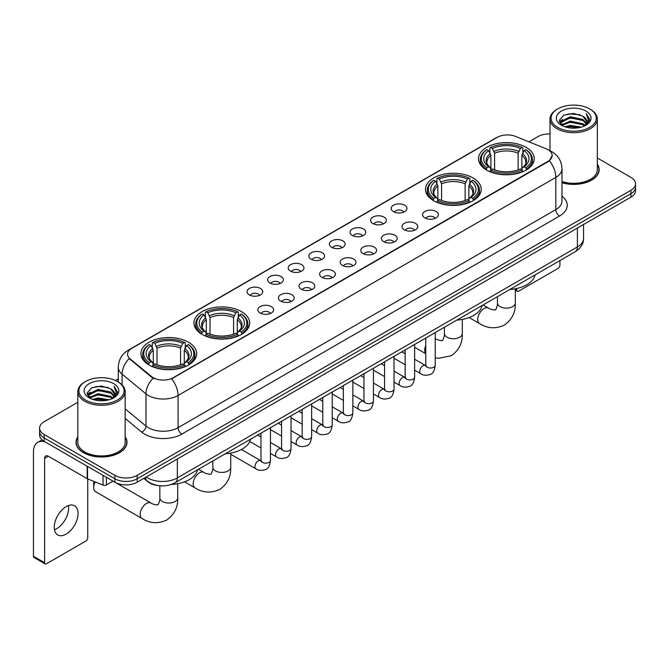 <?xml version="1.0" encoding="UTF-8"?>
<svg xmlns="http://www.w3.org/2000/svg" width="669" height="669" viewBox="0 0 669 669"><rect width="100%" height="100%" fill="white"/><g stroke="black" fill="none" stroke-linecap="round" stroke-linejoin="round"><path stroke-width="1" d="M473.067 177.954A27.864 16.089 0 0 0 442.694 174.467A27.864 16.089 0 0 0 425.492 189.327A27.864 16.089 0 0 0 433.654 200.708A27.864 16.089 0 0 0 464.027 204.196A27.864 16.089 0 0 0 481.228 189.327A27.864 16.089 0 0 0 473.067 177.954M241.509 311.637A27.864 16.089 0 0 0 211.136 308.15A27.864 16.089 0 0 0 193.935 323.018A27.864 16.089 0 0 0 202.097 334.391A27.864 16.089 0 0 0 232.469 337.878A27.864 16.089 0 0 0 249.671 323.018A27.864 16.089 0 0 0 241.509 311.637M188.491 342.252A27.864 16.089 0 0 0 158.118 338.757A27.864 16.089 0 0 0 140.916 353.625A27.864 16.089 0 0 0 149.078 364.998A27.864 16.089 0 0 0 179.451 368.494A27.864 16.089 0 0 0 196.653 353.625A27.864 16.089 0 0 0 188.491 342.252M526.085 147.339A27.864 16.089 0 0 0 495.712 143.852A27.864 16.089 0 0 0 478.511 158.72A27.864 16.089 0 0 0 486.672 170.093A27.864 16.089 0 0 0 517.045 173.58A27.864 16.089 0 0 0 534.247 158.72A27.864 16.089 0 0 0 526.085 147.339M393.497 211.655A7.886 4.558 180 0 1 391.934 210.367A7.886 4.558 180 0 1 394.543 204.706A7.886 4.558 180 0 1 404.653 205.216A7.886 4.558 180 0 1 406.217 210.367A7.886 4.558 180 0 1 393.497 211.655M403.691 212.123A4.733 2.735 0 0 0 402.42 210.794A4.733 2.735 0 0 0 397.762 210.099A4.733 2.735 0 0 0 394.459 212.123M372.901 223.546A7.886 4.558 180 0 1 371.337 222.259A7.886 4.558 180 0 1 373.946 216.597A7.886 4.558 180 0 1 384.056 217.107A7.886 4.558 180 0 1 385.62 222.259A7.886 4.558 180 0 1 372.901 223.546M383.094 224.015A4.733 2.735 0 0 0 381.823 222.685A4.733 2.735 0 0 0 377.165 221.991A4.733 2.735 0 0 0 373.862 224.015M352.304 235.438A7.886 4.558 180 0 1 350.74 234.15A7.886 4.558 180 0 1 353.349 228.489A7.886 4.558 180 0 1 363.459 228.999A7.886 4.558 180 0 1 365.023 234.15A7.886 4.558 180 0 1 352.304 235.438M362.498 235.906A4.733 2.735 0 0 0 361.227 234.576A4.733 2.735 0 0 0 356.569 233.882A4.733 2.735 0 0 0 353.265 235.906M331.707 247.329A7.886 4.558 180 0 1 330.143 246.041A7.886 4.558 180 0 1 332.752 240.38A7.886 4.558 180 0 1 342.863 240.89A7.886 4.558 180 0 1 344.426 246.041A7.886 4.558 180 0 1 331.707 247.329M341.901 247.798A4.733 2.735 0 0 0 340.63 246.468A4.733 2.735 0 0 0 335.972 245.774A4.733 2.735 0 0 0 332.669 247.798M311.11 259.221A7.886 4.558 180 0 1 309.546 257.933A7.886 4.558 180 0 1 312.155 252.272A7.886 4.558 180 0 1 322.266 252.782A7.886 4.558 180 0 1 323.829 257.933A7.886 4.558 180 0 1 311.11 259.221M321.304 259.689A4.733 2.735 0 0 0 320.033 258.359A4.733 2.735 0 0 0 315.367 257.665A4.733 2.735 0 0 0 312.072 259.689M290.513 271.112A7.886 4.558 180 0 1 288.949 269.824A7.886 4.558 180 0 1 291.559 264.163A7.886 4.558 180 0 1 301.669 264.673A7.886 4.558 180 0 1 303.233 269.824A7.886 4.558 180 0 1 290.513 271.112M300.707 271.581A4.733 2.735 0 0 0 299.436 270.251A4.733 2.735 0 0 0 294.77 269.557A4.733 2.735 0 0 0 291.475 271.581M269.916 283.004A7.886 4.558 180 0 1 268.353 281.716A7.886 4.558 180 0 1 270.962 276.054A7.886 4.558 180 0 1 281.064 276.565A7.886 4.558 180 0 1 282.636 281.716A7.886 4.558 180 0 1 269.916 283.004M280.11 283.472A4.733 2.735 0 0 0 278.839 282.142A4.733 2.735 0 0 0 274.173 281.448A4.733 2.735 0 0 0 270.878 283.472M249.32 294.895A7.886 4.558 180 0 1 247.747 293.607A7.886 4.558 180 0 1 250.365 287.946A7.886 4.558 180 0 1 260.467 288.456A7.886 4.558 180 0 1 262.039 293.607A7.886 4.558 180 0 1 249.32 294.895M259.513 295.363A4.733 2.735 0 0 0 258.242 294.034A4.733 2.735 0 0 0 253.576 293.348A4.733 2.735 0 0 0 250.273 295.363M424.915 217.902A7.886 4.558 180 0 1 423.352 216.614A7.886 4.558 180 0 1 425.961 210.952A7.886 4.558 180 0 1 436.071 211.463A7.886 4.558 180 0 1 437.635 216.614A7.886 4.558 180 0 1 424.915 217.902M435.109 218.37A4.733 2.735 0 0 0 433.838 217.04A4.733 2.735 0 0 0 429.18 216.346A4.733 2.735 0 0 0 425.877 218.37M404.319 229.793A7.886 4.558 180 0 1 402.755 228.505A7.886 4.558 180 0 1 405.364 222.844A7.886 4.558 180 0 1 415.474 223.354A7.886 4.558 180 0 1 417.038 228.505A7.886 4.558 180 0 1 404.319 229.793M414.512 230.261A4.733 2.735 0 0 0 413.241 228.932A4.733 2.735 0 0 0 408.583 228.238A4.733 2.735 0 0 0 405.28 230.261M383.722 241.685A7.886 4.558 180 0 1 382.158 240.397A7.886 4.558 180 0 1 384.767 234.735A7.886 4.558 180 0 1 394.877 235.245A7.886 4.558 180 0 1 396.441 240.397A7.886 4.558 180 0 1 383.722 241.685M393.916 242.153A4.733 2.735 0 0 0 392.644 240.823A4.733 2.735 0 0 0 387.978 240.129A4.733 2.735 0 0 0 384.683 242.153M363.125 253.576A7.886 4.558 180 0 1 361.561 252.288A7.886 4.558 180 0 1 364.17 246.627A7.886 4.558 180 0 1 374.28 247.137A7.886 4.558 180 0 1 375.844 252.288A7.886 4.558 180 0 1 363.125 253.576M373.319 254.044A4.733 2.735 0 0 0 372.048 252.715A4.733 2.735 0 0 0 367.381 252.021A4.733 2.735 0 0 0 364.087 254.044M342.528 265.468A7.886 4.558 180 0 1 340.964 264.18A7.886 4.558 180 0 1 343.573 258.518A7.886 4.558 180 0 1 353.684 259.028A7.886 4.558 180 0 1 355.247 264.18A7.886 4.558 180 0 1 342.528 265.468M352.722 265.936A4.733 2.735 0 0 0 351.451 264.606A4.733 2.735 0 0 0 346.785 263.912A4.733 2.735 0 0 0 343.49 265.936M321.931 277.359A7.886 4.558 180 0 1 320.367 276.071A7.886 4.558 180 0 1 322.976 270.41A7.886 4.558 180 0 1 333.078 270.92A7.886 4.558 180 0 1 334.651 276.071A7.886 4.558 180 0 1 321.931 277.359M332.125 277.827A4.733 2.735 0 0 0 330.854 276.498A4.733 2.735 0 0 0 326.188 275.804A4.733 2.735 0 0 0 322.893 277.827M301.334 289.251A7.886 4.558 180 0 1 299.762 287.963A7.886 4.558 180 0 1 302.38 282.301A7.886 4.558 180 0 1 312.482 282.811A7.886 4.558 180 0 1 314.054 287.963A7.886 4.558 180 0 1 301.334 289.251M311.52 289.719A4.733 2.735 0 0 0 310.257 288.389A4.733 2.735 0 0 0 305.591 287.695A4.733 2.735 0 0 0 302.288 289.719M280.729 301.142A7.886 4.558 180 0 1 279.165 299.854A7.886 4.558 180 0 1 281.783 294.193A7.886 4.558 180 0 1 291.885 294.703A7.886 4.558 180 0 1 293.448 299.854A7.886 4.558 180 0 1 280.729 301.142M290.923 301.61A4.733 2.735 0 0 0 289.66 300.281A4.733 2.735 0 0 0 284.994 299.587A4.733 2.735 0 0 0 281.691 301.61M260.132 313.033A7.886 4.558 180 0 1 258.569 311.746A7.886 4.558 180 0 1 261.186 306.084A7.886 4.558 180 0 1 271.288 306.594A7.886 4.558 180 0 1 272.852 311.746A7.886 4.558 180 0 1 260.132 313.033M270.326 313.502A4.733 2.735 0 0 0 269.055 312.172A4.733 2.735 0 0 0 264.397 311.486A4.733 2.735 0 0 0 261.094 313.502M546.121 148.786A14.2 8.195 180 0 1 548.02 149.705A14.2 8.195 180 0 1 552.176 155.501A14.2 8.195 180 0 1 548.02 161.296L173.246 377.667A14.2 8.195 180 0 1 151.579 376.572L130.146 358.893A14.2 8.195 180 0 1 127.578 354.194A14.2 8.195 180 0 1 131.734 348.398L497.326 137.329A14.2 8.195 180 0 1 515.506 136.409L546.121 148.786M158.043 485.569A15.772 9.107 180 0 1 148.058 481.847L143.835 478.36M77.83 436.79A25.497 14.726 0 0 0 75.99 442.276A25.497 14.726 0 0 0 83.458 452.687A25.497 14.726 0 0 0 111.246 455.882A25.497 14.726 0 0 0 126.993 442.276A25.497 14.726 0 0 0 125.153 436.79M552.176 155.501L549.391 160.719L548.02 161.714L171.649 378.805A18.406 10.629 60 0 1 178.079 395.479A21.032 12.142 180 0 1 148.334 395.479A21.032 12.142 180 0 1 145.976 393.865L122.093 374.163A21.032 12.142 180 0 1 118.288 367.197L118.288 381.999M77.83 402.278L44.229 421.671A15.772 9.107 0 0 0 39.613 428.11L39.613 434.984A15.772 9.107 0 0 0 44.229 441.423L114.876 482.207L114.876 478.77A15.772 9.107 0 0 0 137.178 478.77L630.934 193.709A15.772 9.107 0 0 0 635.55 187.27A15.772 9.107 0 0 1 630.934 193.709L137.178 478.77A15.772 9.107 0 0 1 114.876 478.77L44.229 437.986L114.876 478.77L114.876 475.333A15.772 9.107 0 0 0 137.178 475.333L630.934 190.272A15.772 9.107 0 0 0 635.55 183.833A15.772 9.107 0 0 0 630.934 177.394L597.333 158.001M39.613 431.547A15.772 9.107 0 0 0 44.229 437.986A15.772 9.107 0 0 1 39.613 431.547M154.765 378.805L151.579 377.191L129.184 358.551A18.406 12.31 129.5 0 0 122.093 374.163L122.093 384.901M561.985 182.754A25.497 14.726 0 0 0 599.173 169.667A25.497 14.726 0 0 0 597.333 164.173M550.01 133.959A15.772 9.107 0 0 0 537.976 136.61L528.928 141.836M118.288 378.913L115.511 380.519M39.613 428.11A15.772 9.107 0 0 0 44.229 434.549L114.876 475.333M114.876 482.207A15.772 9.107 0 0 0 137.178 482.207L630.934 197.146A15.772 9.107 0 0 0 635.55 190.698L635.55 183.833M515.314 289.242L516.786 290.087A2.626 1.522 120 0 0 517.329 291.291A2.626 1.522 120 0 0 518.651 291.166L558.055 268.411A2.626 1.522 120 0 0 559.92 265.192L559.92 260.584M516.786 290.087L516.786 288.49M557.687 127.378A22.612 13.054 0 0 0 589.657 127.378A22.612 13.054 0 0 0 589.657 108.922L590.401 109.348A23.658 13.664 0 0 1 597.333 119.007A23.658 13.664 0 0 1 582.724 131.626A23.658 13.664 0 0 1 556.942 128.665A23.658 13.664 0 0 1 550.01 119.007A23.658 13.664 0 0 1 556.942 109.348L557.687 108.922A22.612 13.054 0 0 0 557.687 127.378M561.985 181.542A23.658 13.664 0 0 0 597.333 169.667L597.333 119.007M561.985 182.578A25.238 14.567 0 0 0 598.914 169.667A25.238 14.567 0 0 0 597.333 164.599M564.812 126.759L570.272 125.362L581.336 127.135M566.375 127.235L570.272 126.441L579.714 127.536M561.433 124.994L570.272 121.072L582.967 123.748L585.007 125.446M561.96 125.454L570.272 122.143L582.967 124.827L584.447 125.956M560.681 124.275L560.973 121.432L570.272 116.774L582.967 119.458L586.445 123.397M560.572 123.757L560.973 122.502L570.272 117.853L582.967 120.529L586.195 123.916M584.313 126.065A13.146 7.593 0 0 0 586.822 121.607A13.146 7.593 0 0 0 582.967 116.239L586.813 121.867M585.944 111.062A17.352 10.018 0 0 0 561.442 111.046A17.352 10.018 0 0 0 561.324 125.187A17.352 10.018 0 0 0 561.4 125.228A17.352 10.018 0 0 0 586.019 125.187A17.352 10.018 0 0 0 585.944 111.062M582.967 116.239L573.525 113.421L563.816 115.202L559.317 120.286L562.303 125.705M585.383 125.538L589.581 120.219L589.665 119.266L586.253 113.563L588.402 119.952L584.447 125.998M590.401 109.348L589.657 108.922A22.612 13.054 0 0 0 557.687 108.922M586.253 113.563L589.657 119.483M563.591 115.319L569.536 113.847L580.182 114.8M559.493 122.226L561.433 120.704M565.698 118.881L569.536 118.145L579.806 118.982M565.698 123.18L569.536 122.435L579.806 123.28M566.484 127.269L569.536 126.725L579.705 127.545M559.376 121.8L562.562 119.542M561.074 124.685L562.562 123.832M486.171 169.801L486.915 167.802A25.029 14.45 0 0 1 486.915 149.63L488.638 150.625A22.612 13.054 0 0 0 488.638 166.815L490.335 167.777L490.887 169.809M490.887 168.981L490.887 155.384L488.638 150.625M489.892 152.775L489.892 147.908L490.636 147.481A25.029 14.45 0 0 1 522.121 147.481L520.398 148.476A22.612 13.054 0 0 0 492.359 148.476L494.608 153.243L494.608 169.859M518.149 169.859L518.149 153.243L520.398 148.476M509.853 289.493A28.918 16.7 0 0 0 535.083 274.926M489.892 171.239A26.083 15.061 0 0 0 522.865 171.239L522.121 169.951A25.029 14.45 0 0 1 490.636 169.951L489.892 171.69M522.865 171.69L522.865 171.239M486.915 149.63L486.171 150.057A26.083 15.061 0 0 0 480.3 159.573A26.083 15.061 0 0 0 486.171 169.098M522.121 147.481L522.865 147.908L522.865 152.775M490.636 169.951L492.359 168.956A22.612 13.054 0 0 0 520.398 168.956L522.121 169.951M488.638 166.815L486.915 167.802M492.359 148.476L490.636 147.481M490.335 153.552A20.221 11.674 0 0 0 490.335 167.777L490.436 167.844C487.559 165.059 486.388 163.177 486.923 162.182A19.451 11.231 0 0 1 490.887 155.384M526.587 169.098A26.083 15.061 0 0 0 532.457 159.573A26.083 15.061 0 0 0 526.587 150.057L525.834 149.63A25.029 14.45 0 0 1 525.834 167.802L526.587 169.801M525.834 167.802L524.111 166.815A22.612 13.054 0 0 0 524.111 150.625L525.834 149.63M524.111 150.625L521.87 155.384L521.87 168.981L522.414 167.777L524.111 166.815M521.87 155.384A19.451 11.231 0 0 1 525.834 162.182C526.361 163.186 525.19 165.067 522.322 167.844L522.414 167.777A20.221 11.674 0 0 0 522.414 153.552M521.87 169.809L521.87 168.981M433.152 200.407L433.897 198.417A25.029 14.45 0 0 1 433.897 180.237L435.619 181.232A22.612 13.054 0 0 0 435.619 197.422L437.317 198.392L437.869 200.416M437.869 199.588L437.869 185.999L435.619 181.232M436.874 183.39L436.874 178.523L437.618 178.096A25.029 14.45 0 0 1 469.103 178.096L467.38 179.083A22.612 13.054 0 0 0 439.341 179.083L441.59 183.85L441.59 200.474M465.131 200.474L465.131 183.85L467.38 179.083M456.835 320.1A28.918 16.7 0 0 0 482.065 305.532M436.874 201.854A26.083 15.061 0 0 0 469.847 201.854L469.103 200.558A25.029 14.45 0 0 1 437.618 200.558L436.874 202.297M469.847 202.297L469.847 201.854M433.897 180.237L433.152 180.663A26.083 15.061 0 0 0 427.282 190.188A26.083 15.061 0 0 0 433.152 199.705M469.103 178.096L469.847 178.523L469.847 183.39M437.618 200.558L439.341 199.571A22.612 13.054 0 0 0 467.38 199.571L469.103 200.558M435.619 197.422L433.897 198.417M439.341 179.083L437.618 178.096M437.317 184.159A20.221 11.674 0 0 0 437.317 198.392L437.417 198.45C434.541 195.674 433.37 193.784 433.905 192.789A19.451 11.231 0 0 1 437.869 185.999M473.568 199.705A26.083 15.061 0 0 0 479.439 190.188A26.083 15.061 0 0 0 473.568 180.663L472.816 180.237A25.029 14.45 0 0 1 472.816 198.417L473.568 200.407M472.816 198.417L471.093 197.422A22.612 13.054 0 0 0 471.093 181.232L472.816 180.237M471.093 181.232L468.852 185.999L468.852 199.588L469.395 198.392L471.093 197.422M468.852 185.999A19.451 11.231 0 0 1 472.816 192.789C473.343 193.793 472.172 195.674 469.304 198.45L469.395 198.392A20.221 11.674 0 0 0 469.395 184.159M468.852 200.416L468.852 199.588M201.595 334.099L202.347 332.1A25.029 14.45 0 0 1 202.347 313.928L204.062 314.923A22.612 13.054 0 0 0 204.062 331.113L205.768 332.075L206.311 334.107M206.311 333.279L206.311 319.682L204.062 314.923M205.316 317.073L205.316 312.206L206.06 311.779A25.029 14.45 0 0 1 237.545 311.779L235.823 312.774A22.612 13.054 0 0 0 207.783 312.774L210.033 317.541L210.033 334.157M233.573 334.157L233.573 317.541L235.823 312.774M225.277 453.791A28.918 16.7 0 0 0 250.515 439.224M205.316 335.537A26.083 15.061 0 0 0 238.289 335.537L237.545 334.249A25.029 14.45 0 0 1 206.06 334.249L205.316 335.989M238.289 335.989L238.289 335.537M202.347 313.928L201.595 314.355A26.083 15.061 0 0 0 195.724 323.871A26.083 15.061 0 0 0 201.595 333.396M237.545 311.779L238.289 312.206L238.289 317.073M206.06 334.249L207.783 333.254A22.612 13.054 0 0 0 235.823 333.254L237.545 334.249M204.062 331.113L202.347 332.1M207.783 312.774L206.06 311.779M205.768 317.85A20.221 11.674 0 0 0 205.768 332.075L205.86 332.142C202.983 329.357 201.812 327.476 202.347 326.48A19.451 11.231 0 0 1 206.311 319.682M242.011 333.396A26.083 15.061 0 0 0 247.881 323.871A26.083 15.061 0 0 0 242.011 314.355L241.258 313.928A25.029 14.45 0 0 1 241.258 332.1L242.011 334.099M241.258 332.1L239.544 331.113A22.612 13.054 0 0 0 239.544 314.923L241.258 313.928M239.544 314.923L237.294 319.682L237.294 333.279L237.838 332.075L239.544 331.113M237.294 319.682A19.451 11.231 0 0 1 241.258 326.48C241.785 327.484 240.614 329.365 237.746 332.142L237.838 332.075A20.221 11.674 0 0 0 237.838 317.85M237.294 334.107L237.294 333.279M95.207 481.939A8.94 5.16 120 0 0 93.685 487.576L93.685 483.277A3.68 2.124 -60 0 1 94.07 481.479M93.685 487.576A8.94 5.16 120 0 0 95.533 491.665L142.004 518.5A8.94 5.16 -60 0 1 140.641 511.333A8.94 5.16 -60 0 1 146.478 503.456A8.94 5.16 -60 0 1 150.943 503.013C151.963 504.234 158.737 505.463 157.784 504.577C158.068 505.848 160.393 499.367 159.849 497.878A8.94 5.16 180 0 0 162.467 501.524A8.94 5.16 180 0 0 175.102 501.524A8.94 5.16 180 0 0 177.72 497.878C178.105 507.127 174.433 514.52 166.723 520.056C158.068 523.978 149.831 523.451 142.004 518.5M148.577 364.705L149.329 362.715A25.029 14.45 0 0 1 149.329 344.535L151.043 345.53A22.612 13.054 0 0 0 151.043 361.72L152.749 362.682L153.293 364.714M153.293 363.886L153.293 350.297L151.043 345.53M152.298 347.688L152.298 342.821L153.042 342.394A25.029 14.45 0 0 1 184.527 342.394L182.804 343.381A22.612 13.054 0 0 0 154.765 343.381L157.014 348.148L157.014 364.772M180.555 364.772L180.555 348.148L182.804 343.381M171.356 484.456A28.918 16.7 0 0 0 197.497 469.83M152.298 366.152A26.083 15.061 0 0 0 185.271 366.152L184.527 364.856A25.029 14.45 0 0 1 153.042 364.856L152.298 366.595M185.271 366.595L185.271 366.152M149.329 344.535L148.577 344.961A26.083 15.061 0 0 0 142.706 354.486A26.083 15.061 0 0 0 148.577 364.003M184.527 342.394L185.271 342.821L185.271 347.688M153.042 364.856L154.765 363.869A22.612 13.054 0 0 0 182.804 363.869L184.527 364.856M151.043 361.72L149.329 362.715M154.765 343.381L153.042 342.394M152.749 348.457A20.221 11.674 0 0 0 152.749 362.682L152.841 362.749C149.965 359.972 148.794 358.082 149.329 357.087A19.451 11.231 0 0 1 153.293 350.297M188.993 364.003A26.083 15.061 0 0 0 194.863 354.486A26.083 15.061 0 0 0 188.993 344.961L188.24 344.535A25.029 14.45 0 0 1 188.24 362.715L188.993 364.705M188.24 362.715L186.526 361.72A22.612 13.054 0 0 0 186.526 345.53L188.24 344.535M186.526 345.53L184.276 350.297L184.276 363.886L184.82 362.682L186.526 361.72M184.276 350.297A19.451 11.231 0 0 1 188.24 357.087C188.767 358.091 187.596 359.972 184.728 362.749L184.82 362.682A20.221 11.674 0 0 0 184.82 348.457M184.276 364.714L184.276 363.886M68.414 505.58A16.825 9.717 -60 0 1 56.731 528.661A16.825 9.717 -60 0 1 54.482 529.714M66.164 534.113A16.825 9.717 120 0 0 77.161 519.286A16.825 9.717 120 0 0 74.585 505.797A16.825 9.717 120 0 0 66.164 506.634A16.825 9.717 120 0 0 55.176 521.46A16.825 9.717 120 0 0 57.751 534.941A16.825 9.717 120 0 0 66.164 534.113M106.413 477.323L106.413 484.941L113.011 481.128M45.015 441.875A21.032 12.142 -120 0 0 37.807 442.309A21.032 12.142 -120 0 0 33.45 451.935L33.45 556.265L44.606 562.704L44.606 458.382A5.26 3.036 60 0 1 45.693 455.974A5.26 3.036 60 0 1 48.319 456.233L87.196 478.678L87.196 466.226M44.606 562.704A2.626 1.522 120 0 0 45.149 563.908L33.994 557.469A2.626 1.522 -60 0 1 33.45 556.265M45.149 563.908A2.626 1.522 120 0 0 46.462 563.775L85.875 541.02A2.626 1.522 120 0 0 87.731 537.801L87.731 478.92M106.413 484.941A2.626 1.522 180 0 1 103.051 485.109L87.547 478.845A2.626 1.522 180 0 1 87.196 478.678M85.498 399.987A22.612 13.054 0 0 0 117.476 399.987A22.612 13.054 0 0 0 117.476 381.531L118.221 381.957A23.658 13.664 0 0 1 125.153 391.616A23.658 13.664 0 0 1 110.544 404.243A23.658 13.664 0 0 1 84.762 401.275A23.658 13.664 0 0 1 77.83 391.616A23.658 13.664 0 0 1 84.754 381.957L85.498 381.531A22.612 13.054 0 0 0 85.498 399.987M77.83 391.616L77.83 442.276A23.658 13.664 0 0 0 84.762 451.935A23.658 13.664 0 0 0 110.544 454.903A23.658 13.664 0 0 0 125.153 442.276L125.153 391.616M77.83 437.208A25.238 14.567 0 0 0 76.249 442.276A25.238 14.567 0 0 0 83.642 452.579A25.238 14.567 0 0 0 111.146 455.74A25.238 14.567 0 0 0 126.725 442.276A25.238 14.567 0 0 0 125.153 437.208M92.631 399.376L98.084 397.98L109.147 399.753M94.195 399.853L98.084 399.05L107.533 400.154M89.245 397.603L98.084 393.681L110.786 396.366L112.827 398.055M89.771 398.072L98.084 394.76L110.786 397.436L112.258 398.565M88.5 396.893L88.793 394.041L98.084 389.391L110.786 392.067L114.257 396.015M88.383 396.366L88.793 395.111L98.084 390.462L110.786 393.146L114.014 396.525M112.124 398.674A13.146 7.593 0 0 0 114.633 394.217A13.146 7.593 0 0 0 110.786 388.848L114.625 394.476M113.755 383.68A17.352 10.018 0 0 0 89.261 383.655A17.352 10.018 0 0 0 89.144 397.804A17.352 10.018 0 0 0 89.22 397.846A17.352 10.018 0 0 0 113.83 397.804A17.352 10.018 0 0 0 113.755 383.68M110.786 388.848L101.337 386.03L91.636 387.819L87.137 392.904L90.114 398.323M113.203 398.147L117.393 392.828L117.476 391.875L114.065 386.18L116.214 392.561L112.267 398.615M118.221 381.957L117.476 381.531A22.612 13.054 0 0 0 85.498 381.531M114.065 386.18L117.476 392.093M91.41 387.928L97.348 386.465L108.002 387.418M87.305 394.835L89.245 393.313M93.518 391.499L97.348 390.755L107.617 391.599M93.518 395.789L97.348 395.045L107.617 395.889M94.304 399.878L97.348 399.343L107.517 400.154M87.196 394.417L90.374 392.151M88.885 397.302L90.374 396.441M130.146 358.893L130.146 359.521M151.579 376.572L151.579 377.191M173.246 377.667L173.246 378.085M548.02 161.296L548.02 161.714M561.985 196.193A26.292 15.178 180 0 1 559.543 216.028L181.801 434.122A5.26 3.036 60 0 1 178.079 427.683L555.83 209.589A21.032 12.142 0 0 0 561.985 201.009L561.985 168.805A21.032 12.142 180 0 1 555.83 177.394A18.406 10.629 -120 0 0 549.391 160.719M181.801 434.122A26.292 15.178 180 0 1 144.621 434.122A26.292 15.178 180 0 1 141.669 432.099L125.153 418.476M153.151 378.169A18.406 12.31 129.5 0 0 145.976 393.865L145.976 426.061A21.032 12.142 0 0 0 148.334 427.683A21.032 12.142 0 0 0 178.079 427.683L178.079 395.479L555.83 177.394L555.83 209.589A5.26 3.036 60 0 0 559.543 216.028M561.985 168.805C561.634 161.246 558.306 155.576 552.017 151.796L549.358 150.5A18.406 8.622 112 0 0 549.115 150.408M130.171 349.477A18.406 10.629 -120 0 0 128.264 350.188C121.967 353.968 118.647 359.638 118.288 367.197M128.264 350.188L495.779 138.006A18.406 10.629 60 0 1 497.176 137.413M137.178 475.333L137.178 482.207M630.934 190.272L630.934 197.146M44.229 434.549L44.229 441.423M125.153 408.884L145.976 426.061A5.26 3.521 -50.5 0 1 141.669 432.099M146.177 477.014A21.032 12.142 0 0 0 147.59 477.909A21.032 12.142 0 0 0 177.335 477.909L577.389 246.945A21.032 12.142 0 0 0 583.552 238.356C583.702 243.575 580.926 248.04 575.215 251.753L175.161 482.725A10.52 6.071 60 0 0 177.335 477.909L177.335 459.026M577.389 228.054L577.389 246.945A10.52 6.071 60 0 1 575.215 251.753M145.324 477.499A10.52 7.033 129.5 0 0 147.163 480.919L143.969 478.285M515.314 288.799L515.314 302.965A8.94 5.16 180 0 1 512.697 306.619A8.94 5.16 180 0 1 500.061 306.619A8.94 5.16 180 0 1 497.435 302.965C497.979 304.462 495.662 310.943 495.378 309.672C496.331 310.55 489.557 309.321 488.537 308.108L483.077 304.955M515.314 302.965C515.699 312.222 512.028 319.615 504.309 325.151C495.662 329.064 487.425 328.546 479.598 323.587A8.94 5.16 -60 0 1 478.226 316.429A8.94 5.16 -60 0 1 484.072 308.551A8.94 5.16 -60 0 1 488.537 308.108M518.149 153.243A19.451 11.231 0 0 0 494.608 153.243M518.701 151.403A20.221 11.674 0 0 0 494.056 151.403M462.296 319.406L462.296 333.58A8.94 5.16 180 0 1 459.678 337.226A8.94 5.16 180 0 1 447.043 337.226A8.94 5.16 180 0 1 444.417 333.58C444.96 335.069 442.644 341.55 442.36 340.278C443.313 341.165 436.539 339.936 435.519 338.715L435.226 338.547A8.94 5.16 -60 0 1 435.519 338.715M425.76 353.508A8.94 5.16 -60 0 1 425.76 345.522M465.131 183.85A19.451 11.231 0 0 0 441.59 183.85M465.683 182.018A20.221 11.674 0 0 0 441.038 182.018M230.738 453.089L230.738 467.263A8.94 5.16 180 0 1 228.121 470.917A8.94 5.16 180 0 1 215.485 470.917A8.94 5.16 180 0 1 212.867 467.263C213.411 468.76 211.086 475.241 210.802 473.97C211.755 474.848 204.982 473.619 203.961 472.406L198.501 469.253M230.738 467.263C231.123 476.52 227.452 483.913 219.741 489.449C211.086 493.362 202.849 492.844 195.022 487.885A8.94 5.16 -60 0 1 193.659 480.727A8.94 5.16 -60 0 1 199.496 472.849A8.94 5.16 -60 0 1 203.961 472.406M233.573 317.541A19.451 11.231 0 0 0 210.033 317.541M234.125 315.701A20.221 11.674 0 0 0 209.481 315.701M180.555 348.148A19.451 11.231 0 0 0 157.014 348.148M181.107 346.316A20.221 11.674 0 0 0 156.462 346.316M435.226 332.577L435.226 365.282A4.733 2.735 180 0 1 433.621 367.331A4.733 2.735 180 0 1 427.148 367.214A4.733 2.735 180 0 1 425.76 365.282L425.609 366.303L426.036 365.951M435.226 365.282C434.574 370.777 432.876 373.846 430.117 374.489C426.212 375.702 423.067 375.426 420.692 373.678A4.733 2.735 -60 0 1 419.965 369.882A4.733 2.735 -60 0 1 423.059 365.709A4.733 2.735 -60 0 1 423.268 365.6A4.733 2.735 -60 0 1 425.425 365.475L426.387 365.859M414.629 344.468L414.629 377.174A4.733 2.735 180 0 1 413.024 379.223A4.733 2.735 180 0 1 406.551 379.106A4.733 2.735 180 0 1 405.163 377.174L405.013 378.194L405.431 377.843M414.629 377.174C413.977 382.668 412.28 385.737 409.52 386.381C405.615 387.594 402.47 387.318 400.095 385.57A4.733 2.735 -60 0 1 399.368 381.773A4.733 2.735 -60 0 1 402.462 377.6A4.733 2.735 -60 0 1 402.671 377.492A4.733 2.735 -60 0 1 404.829 377.366L405.79 377.751M394.033 356.36L394.033 389.065A4.733 2.735 180 0 1 392.427 391.114A4.733 2.735 180 0 1 385.954 390.997A4.733 2.735 180 0 1 384.566 389.065L384.416 390.086L384.834 389.743M394.033 389.065C393.38 394.559 391.683 397.629 388.923 398.272C385.018 399.485 381.874 399.209 379.499 397.461A4.733 2.735 -60 0 1 378.771 393.665A4.733 2.735 -60 0 1 381.865 389.5A4.733 2.735 -60 0 1 382.074 389.383A4.733 2.735 -60 0 1 384.232 389.266L385.185 389.642M373.436 368.251L373.436 400.957A4.733 2.735 180 0 1 371.83 403.006A4.733 2.735 180 0 1 365.358 402.889A4.733 2.735 180 0 1 363.969 400.957L363.819 401.977L364.237 401.634M373.436 400.957C372.784 406.451 371.086 409.52 368.326 410.164C364.421 411.376 361.277 411.101 358.902 409.353A4.733 2.735 -60 0 1 358.174 405.556A4.733 2.735 -60 0 1 361.268 401.392A4.733 2.735 -60 0 1 361.477 401.275A4.733 2.735 -60 0 1 363.627 401.157L364.588 401.534M352.839 380.143L352.839 412.848A4.733 2.735 180 0 1 351.233 414.897A4.733 2.735 180 0 1 344.761 414.78A4.733 2.735 180 0 1 343.373 412.848L343.222 413.877L343.64 413.526M352.839 412.848C352.187 418.342 350.481 421.411 347.729 422.055C343.824 423.268 340.68 423 338.305 421.244A4.733 2.735 -60 0 1 337.577 417.448A4.733 2.735 -60 0 1 340.663 413.283A4.733 2.735 -60 0 1 340.881 413.166A4.733 2.735 -60 0 1 343.03 413.049L343.991 413.425M332.234 392.034L332.234 424.74A4.733 2.735 180 0 1 330.637 426.789A4.733 2.735 180 0 1 324.156 426.671A4.733 2.735 180 0 1 322.776 424.74L322.625 425.768L323.043 425.417M332.234 424.74C331.59 430.234 329.884 433.311 327.133 433.947C323.227 435.159 320.083 434.892 317.7 433.136A4.733 2.735 -60 0 1 316.981 429.339A4.733 2.735 -60 0 1 320.066 425.175A4.733 2.735 -60 0 1 320.275 425.058A4.733 2.735 -60 0 1 322.433 424.94L323.395 425.317M311.637 403.925L311.637 436.631A4.733 2.735 180 0 1 310.04 438.68A4.733 2.735 180 0 1 303.559 438.563A4.733 2.735 180 0 1 302.179 436.631L302.02 437.66L302.447 437.309M311.637 436.631C310.993 442.134 309.287 445.203 306.536 445.847C302.622 447.051 299.486 446.783 297.103 445.027A4.733 2.735 -60 0 1 296.384 441.231A4.733 2.735 -60 0 1 299.469 437.066A4.733 2.735 -60 0 1 299.679 436.949A4.733 2.735 -60 0 1 301.836 436.832L302.798 437.208M291.04 415.817L291.04 448.523A4.733 2.735 180 0 1 289.443 450.58A4.733 2.735 180 0 1 282.962 450.454A4.733 2.735 180 0 1 281.574 448.523L281.423 449.551L281.85 449.2M291.04 448.523C290.396 454.025 288.69 457.094 285.939 457.738C282.025 458.942 278.889 458.675 276.506 456.919A4.733 2.735 -60 0 1 275.779 453.122A4.733 2.735 -60 0 1 278.873 448.958A4.733 2.735 -60 0 1 279.082 448.84A4.733 2.735 -60 0 1 281.239 448.723L282.201 449.1M270.443 427.717L270.443 460.423A4.733 2.735 180 0 1 268.846 462.471A4.733 2.735 180 0 1 262.365 462.354A4.733 2.735 180 0 1 260.977 460.423L260.826 461.443L261.253 461.092M270.443 460.423C269.799 465.917 268.093 468.986 265.342 469.63C261.428 470.834 258.284 470.566 255.909 468.81A4.733 2.735 -60 0 1 255.182 465.022A4.733 2.735 -60 0 1 258.276 460.849A4.733 2.735 -60 0 1 258.485 460.732A4.733 2.735 -60 0 1 260.642 460.615L261.604 460.991M44.606 458.382L48.319 456.233M87.547 466.427L87.547 478.845M103.051 485.109L103.051 475.375M495.779 138.006L499.158 136.434M175.161 482.725C166.698 486.982 158.235 486.982 149.772 482.725L147.163 480.919M583.552 238.356L583.552 224.5M517.329 291.291L515.314 290.129M598.914 171.774L598.914 169.667M560.53 124.091L560.53 123.221M550.01 150.776L550.01 119.007M479.598 323.587L469.103 317.532M480.3 164.39L480.3 159.573M532.457 164.39L532.457 159.573M497.435 296.66L497.435 302.965M462.296 333.58C462.68 342.829 459.009 350.222 451.291 355.757L438.429 358.291L435.226 357.731M425.76 353.725L414.629 347.295M427.282 194.997L427.282 190.188M479.439 194.997L479.439 190.188M444.417 327.266L444.417 333.58M195.022 487.885L184.535 481.831M195.724 328.688L195.724 323.871M247.881 328.688L247.881 323.871M212.867 460.958L212.867 467.263M177.72 483.704L177.72 497.878M142.706 359.295L142.706 354.486M194.863 359.295L194.863 354.486M150.943 503.013L115.453 482.525M159.849 485.794L159.849 497.878M420.692 373.678L414.629 370.174M405.163 364.714L394.033 358.283M425.76 338.046L425.76 365.282M425.425 365.475L414.629 359.245M405.163 353.784L401.835 351.861M400.095 385.57L394.033 382.066M384.566 376.605L373.436 370.174M405.163 349.937L405.163 377.174M404.829 377.366L394.033 371.136M384.566 365.675L381.238 363.752M379.499 397.461L373.436 393.957M363.969 388.497L352.839 382.066M384.566 361.829L384.566 389.065M384.232 389.266L373.436 383.028M363.969 377.567L360.633 375.644M358.902 409.353L352.839 405.849M343.373 400.388L332.234 393.957M363.969 373.72L363.969 400.957M363.627 401.157L352.839 394.919M343.373 389.458L340.036 387.535M338.305 421.244L332.234 417.74M322.776 412.28L311.637 405.849M343.373 385.612L343.373 412.848M343.03 413.049L332.234 406.811M322.776 401.35L319.439 399.426M317.7 433.136L311.637 429.632M302.179 424.171L291.04 417.74M322.776 397.503L322.776 424.74M322.433 424.94L311.637 418.702M302.179 413.241L298.842 411.318M297.103 445.027L291.04 441.523M281.574 436.063L270.443 429.632M302.179 409.395L302.179 436.631M301.836 436.832L291.04 430.593M281.574 425.133L278.245 423.209M276.506 456.919L270.443 453.415M260.977 447.954L249.763 441.473M281.574 421.286L281.574 448.523M281.239 448.723L270.443 442.485M260.977 437.024L257.649 435.101M255.909 468.81L230.738 454.276M260.977 433.178L260.977 460.423M260.642 460.615L241.392 449.501M37.807 442.309L42.063 439.851M126.725 444.383L126.725 442.276M88.341 396.709L88.341 395.831M76.249 444.383L76.249 442.276"/></g></svg>
